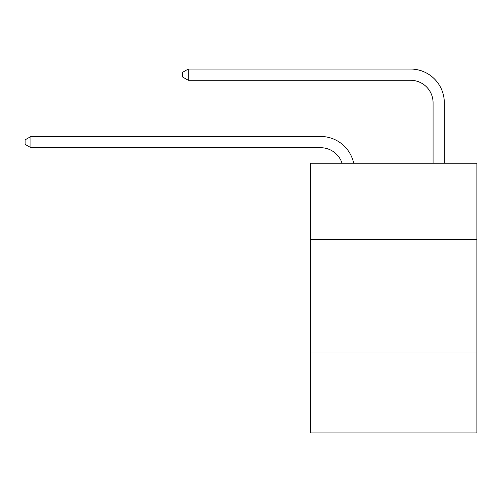 <?xml version="1.0" encoding="UTF-8"?>
<svg xmlns="http://www.w3.org/2000/svg" width="502" height="502" viewBox="0 0 502 502"><rect width="100%" height="100%" fill="white"/><g stroke="black" fill="none" stroke-linecap="round" stroke-linejoin="round"><path stroke-width="0.75" d="M476.9 239.649L476.9 163.225L310.569 163.225L310.569 239.649L476.9 239.649L476.9 432.956L310.569 432.956L310.569 239.649M476.9 352.034L310.569 352.034M342.05 163.225A22.477 22.477 0 0 0 320.678 147.713A22.477 22.477 0 0 1 342.05 163.225A22.477 22.477 0 0 0 320.678 147.713A22.477 22.477 0 0 1 342.05 163.225A22.477 22.477 0 0 0 320.678 147.713A22.477 22.477 0 0 1 342.05 163.225A22.477 22.477 0 0 0 320.678 147.713A22.477 22.477 0 0 1 342.05 163.225A22.477 22.477 0 0 0 320.678 147.713A22.477 22.477 0 0 1 342.05 163.225A22.477 22.477 0 0 0 320.678 147.713A22.477 22.477 0 0 1 342.05 163.225A22.477 22.477 0 0 0 320.678 147.713A22.477 22.477 0 0 1 342.05 163.225A22.477 22.477 0 0 0 320.678 147.713A22.477 22.477 0 0 1 342.05 163.225A22.477 22.477 0 0 0 320.678 147.713A22.477 22.477 0 0 1 342.05 163.225A22.477 22.477 0 0 0 320.678 147.713A22.477 22.477 0 0 1 342.05 163.225A22.477 22.477 0 0 0 320.678 147.713A22.477 22.477 0 0 1 342.05 163.225A22.477 22.477 0 0 0 320.678 147.713A22.477 22.477 0 0 1 342.05 163.225A22.477 22.477 0 0 0 320.678 147.713A22.477 22.477 0 0 1 342.05 163.225A22.477 22.477 0 0 0 320.678 147.713A22.477 22.477 0 0 1 342.05 163.225A22.477 22.477 0 0 0 320.678 147.713L30.942 147.713L25.1 144.344L25.1 139.851L30.942 136.475L320.678 136.475A33.716 33.716 0 0 1 353.672 163.225M433.069 163.225L433.069 102.759A22.477 22.477 0 0 0 410.592 80.282L188.288 80.282L182.446 76.913L182.446 72.413L188.288 69.044L410.592 69.044A33.716 33.716 0 0 1 444.308 102.759L444.308 163.225M30.942 136.475L320.678 136.475L30.942 136.475L320.678 136.475L30.942 136.475L320.678 136.475L30.942 136.475L320.678 136.475L30.942 136.475L320.678 136.475L30.942 136.475L320.678 136.475L30.942 136.475L320.678 136.475L30.942 136.475L320.678 136.475L30.942 136.475L320.678 136.475L30.942 136.475L320.678 136.475L30.942 136.475L320.678 136.475L30.942 136.475L320.678 136.475L30.942 136.475L320.678 136.475L30.942 136.475L320.678 136.475L30.942 136.475L30.942 147.713M433.069 102.759A22.477 22.477 0 0 0 410.592 80.282A22.477 22.477 0 0 1 433.069 102.759A22.477 22.477 0 0 0 410.592 80.282A22.477 22.477 0 0 1 433.069 102.759A22.477 22.477 0 0 0 410.592 80.282A22.477 22.477 0 0 1 433.069 102.759A22.477 22.477 0 0 0 410.592 80.282A22.477 22.477 0 0 1 433.069 102.759A22.477 22.477 0 0 0 410.592 80.282A22.477 22.477 0 0 1 433.069 102.759A22.477 22.477 0 0 0 410.592 80.282A22.477 22.477 0 0 1 433.069 102.759A22.477 22.477 0 0 0 410.592 80.282A22.477 22.477 0 0 1 433.069 102.759A22.477 22.477 0 0 0 410.592 80.282A22.477 22.477 0 0 1 433.069 102.759A22.477 22.477 0 0 0 410.592 80.282A22.477 22.477 0 0 1 433.069 102.759A22.477 22.477 0 0 0 410.592 80.282A22.477 22.477 0 0 1 433.069 102.759A22.477 22.477 0 0 0 410.592 80.282A22.477 22.477 0 0 1 433.069 102.759A22.477 22.477 0 0 0 410.592 80.282A22.477 22.477 0 0 1 433.069 102.759A22.477 22.477 0 0 0 410.592 80.282A22.477 22.477 0 0 1 433.069 102.759A22.477 22.477 0 0 0 410.592 80.282A22.477 22.477 0 0 1 433.069 102.759M188.288 69.044L410.592 69.044L188.288 69.044L410.592 69.044L188.288 69.044L410.592 69.044L188.288 69.044L410.592 69.044L188.288 69.044L410.592 69.044L188.288 69.044L410.592 69.044L188.288 69.044L410.592 69.044L188.288 69.044L410.592 69.044L188.288 69.044L410.592 69.044L188.288 69.044L410.592 69.044L188.288 69.044L410.592 69.044L188.288 69.044L410.592 69.044L188.288 69.044L410.592 69.044L188.288 69.044L410.592 69.044L188.288 69.044L188.288 80.282"/></g></svg>
